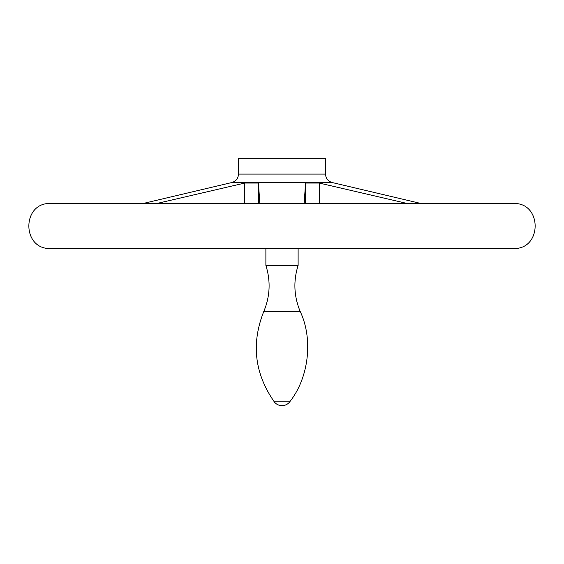 <?xml version="1.0" encoding="UTF-8"?>
<svg xmlns="http://www.w3.org/2000/svg" width="564" height="564" viewBox="0 0 564 564"><rect width="100%" height="100%" fill="white"/><g stroke="black" fill="none" stroke-linecap="round" stroke-linejoin="round"><path stroke-width="0.85" d="M244.762 203.463L244.762 183.046L156.94 203.463M259.807 203.463L258.481 183.046L244.762 183.046M258.481 203.463L258.481 183.046M407.06 203.463L319.238 183.046L305.519 183.046L304.193 203.463M319.238 203.463L319.238 183.046M231.755 182.553C235.963 181.291 238.205 178.464 238.494 174.079L238.494 158.322L325.506 158.322L325.506 174.079C325.795 178.464 328.036 181.291 332.245 182.553L420.772 203.463L514.142 203.463L49.858 203.463L143.228 203.463L231.755 182.553L332.245 182.553M305.519 203.463L305.519 183.046M514.178 203.463C542.131 203.195 542.117 248.816 514.178 248.541L49.822 248.541C21.876 248.816 21.876 203.188 49.822 203.463L514.107 203.463M289.734 401.808L274.266 401.808A9.666 9.666 0 0 0 289.734 401.808C308.79 377.915 313.316 339.345 300.302 311.688C293.922 296.53 293.195 281.112 298.116 265.418L265.884 265.418L265.884 248.541M298.116 265.418L298.116 248.541M300.302 311.688L263.698 311.688C270.078 296.53 270.805 281.112 265.884 265.418M238.494 174.079L325.506 174.079M49.858 248.541L514.142 248.541M263.698 311.688C251.072 343.624 254.597 373.664 274.266 401.808"/></g></svg>
